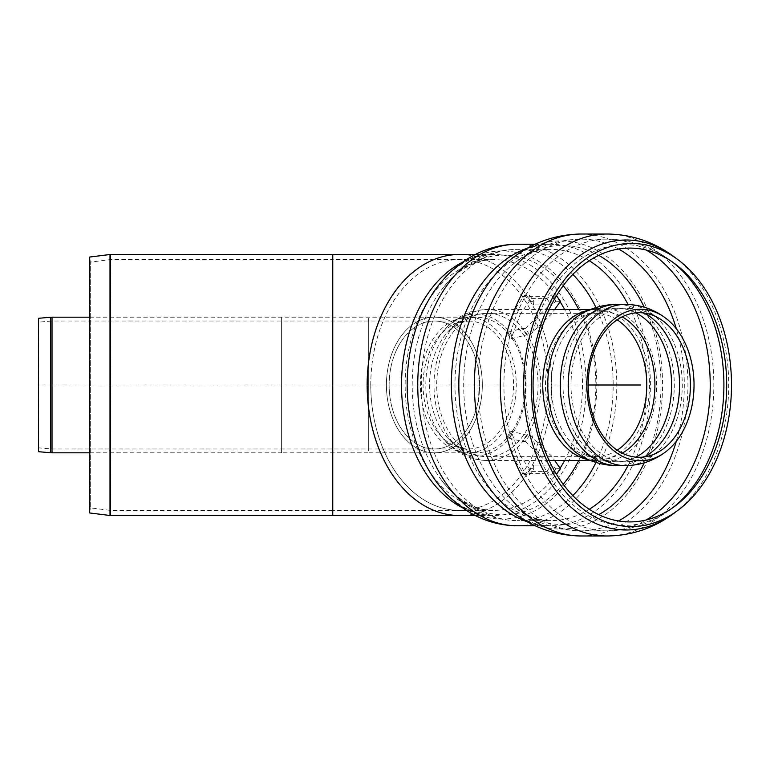 <?xml version="1.0" encoding="UTF-8"?>
<svg xmlns="http://www.w3.org/2000/svg" width="770" height="770" viewBox="0 0 770 770"><rect width="100%" height="100%" fill="white"/><g stroke="black" fill="none" stroke-linecap="round" stroke-linejoin="round"><path stroke-width="0.58" stroke-dasharray="3.85 2.89" d="M281.618 385L281.618 452.818L281.618 385M617.165 450.181A71.658 50.666 -90 0 1 596.124 456.658L487.381 456.658C478.112 456.591 469.469 454.175 461.442 449.42L447.736 438.072C456.629 446.436 463.492 450.065 468.314 448.977L52.023 448.977L38.837 447.87L38.5 451.701L38.5 318.299L38.837 447.87L38.837 322.13L50.907 321.071L50.907 448.929L50.907 321.071A12.792 12.792 0 0 1 52.023 321.023L52.023 448.977L52.023 321.023L281.618 321.023L281.618 448.977L281.618 321.023L368.329 321.023L368.329 448.977L368.329 321.023L434.376 321.023A63.977 45.238 90 0 0 389.139 385A63.977 45.238 90 0 0 434.376 448.977A63.977 45.238 90 0 0 479.614 385A63.977 45.238 90 0 0 434.376 321.023A63.977 45.238 90 0 0 389.139 385A63.977 45.238 90 0 0 434.376 448.977A63.977 45.238 90 0 0 479.614 385A63.977 45.238 90 0 0 434.376 321.023L468.314 321.023A63.977 45.238 -90 0 1 513.551 385A63.977 45.238 -90 0 1 468.314 448.977A63.977 45.238 -90 0 1 423.077 385A63.977 45.238 -90 0 1 468.314 321.023L459.873 322.813L447.736 331.928A67.625 47.817 -90 0 1 477.371 317.375A67.625 47.817 -90 0 1 522.541 407.186A67.625 47.817 -90 0 1 447.736 438.072A67.625 47.817 -90 0 1 447.736 331.928C455.417 323.92 462.828 318.78 469.941 316.508C475.523 313.736 488.267 313.13 487.381 313.342A71.658 50.666 -90 0 1 538.047 385A71.658 50.666 -90 0 1 487.381 456.658A71.658 50.666 -90 0 1 436.706 385A71.658 50.666 -90 0 1 487.381 313.342L596.124 313.342A71.658 50.666 -90 0 1 617.165 319.82M459.449 254.485A130.515 92.284 -90 0 1 551.724 385A130.515 92.284 -90 0 1 459.449 515.515A130.515 92.284 -90 0 0 551.753 385A130.515 92.284 -90 0 0 459.459 254.485M370.765 385A125.395 88.666 90 0 0 459.44 510.394A125.395 88.666 90 0 0 548.105 385A125.395 88.666 90 0 0 459.44 259.606A125.395 88.666 90 0 0 370.765 385M332.765 515.515L332.765 385L332.765 510.394L110.312 510.375L110.312 259.625L90.321 262.118L90.321 507.882L90.321 262.118L89.686 257.045L89.686 512.955L90.321 507.882L110.312 510.375L110.312 259.625A2.56 2.56 0 0 1 110.63 259.606L110.63 510.394L110.63 259.606L332.765 259.606L332.765 385L332.765 254.485M89.686 452.818L281.618 452.818L281.618 317.182L281.618 452.818L368.329 452.818L368.329 317.182L368.329 452.818L434.376 452.818A67.818 47.952 -90 0 1 386.425 385A67.818 47.952 -90 0 1 434.376 317.182A67.818 47.952 -90 0 1 482.328 385A67.818 47.952 -90 0 1 434.376 452.818A67.818 47.952 -90 0 1 386.425 385A67.818 47.952 -90 0 1 434.376 317.182A67.818 47.952 -90 0 1 482.328 385A67.818 47.952 -90 0 1 434.376 452.818L468.314 452.818A67.818 47.952 -90 0 1 420.362 385A67.818 47.952 -90 0 1 468.314 317.182A67.818 47.952 -90 0 1 516.266 385A67.818 47.952 -90 0 1 468.314 452.818C462.029 453.732 454.213 449.67 444.877 440.632A70.888 50.127 -90 0 1 444.877 329.368A70.888 50.127 -90 0 1 475.937 314.112A70.888 50.127 -90 0 1 523.292 408.254A70.888 50.127 -90 0 1 444.877 440.632L459.286 452.606C467.958 457.784 477.323 460.422 487.381 460.499A75.498 53.38 -90 0 1 433.991 385A75.498 53.38 -90 0 1 487.381 309.502A75.498 53.38 -90 0 1 540.761 385A75.498 53.38 -90 0 1 487.381 460.499L549.116 460.499M89.686 317.182L468.314 317.182C465.696 317.606 456.196 316.663 444.877 329.368C453.039 320.849 460.941 315.363 468.603 312.909C474.589 309.935 488.334 309.271 487.381 309.502L549.116 309.502M560.137 301.763A125.395 88.666 90 0 0 493.82 259.606L332.765 259.606L332.765 510.394L459.44 510.394A125.395 88.666 90 0 0 548.134 385A125.395 88.666 90 0 0 459.459 259.606A125.395 88.666 90 0 0 370.793 385A125.395 88.666 90 0 0 459.459 510.394L493.82 510.394A125.395 88.666 90 0 0 560.137 468.237M475.321 254.485L493.82 254.485A130.515 92.284 90 0 0 462.693 262.127M527.277 521.742A140.756 99.532 90 0 0 550.877 525.756L535.14 525.756M589.271 260.712A135.635 95.913 90 0 0 550.877 249.364A135.635 95.913 90 0 0 454.974 385A135.635 95.913 90 0 0 550.877 520.635L517.267 520.635A135.635 95.913 90 0 0 572.803 495.591M646.232 250.058A145.867 103.151 90 0 0 607.068 239.133A145.867 103.151 90 0 0 503.917 385A145.867 103.151 90 0 0 607.068 530.867L581.157 530.867A145.867 103.151 90 0 0 618.512 520.972M529.75 435.117L525.275 441.46L522.07 441.46L506.612 437.504L511.088 431.171L526.555 435.117L529.75 435.117L551.503 456.023L554.66 460.499M525.275 441.46L547.027 462.356L555.979 475.023L551.455 475.023L546.806 471.404L528.913 471.404L529.375 475.023L524.851 475.023L515.9 462.356L506.612 437.504M547.027 462.356L551.503 456.023M515.9 462.356L520.376 456.023L511.088 431.171M524.851 475.023L529.337 468.689L520.376 456.023M529.375 475.023L533.86 468.689L529.337 468.689M528.913 471.404L533.389 465.07L533.86 468.689M546.806 471.404L551.282 465.07L533.389 465.07M551.455 475.023L555.93 468.689L551.282 465.07M560.454 468.689L555.93 468.689M555.979 475.023L556.489 474.301M525.275 328.54L522.07 328.54L506.612 332.496L511.088 338.829L526.555 334.883L529.75 334.883L525.275 328.54L547.027 307.644L555.979 294.977L551.455 294.977L546.806 298.596L528.913 298.596L529.375 294.977L524.851 294.977L515.9 307.644L506.612 332.496M529.75 334.883L551.503 313.977L554.66 309.502M547.027 307.644L551.503 313.977M515.9 307.644L520.376 313.977L511.088 338.829M524.851 294.977L529.337 301.311L520.376 313.977M529.375 294.977L533.86 301.311L529.337 301.311M528.913 298.596L533.389 304.93L533.86 301.311M546.806 298.596L551.282 304.93L533.389 304.93M551.455 294.977L555.93 301.311L551.282 304.93M555.979 294.977L556.489 295.699M560.454 301.311L555.93 301.311M38.5 385L588.165 385M522.224 473.666L543.938 473.666M522.224 296.334L543.938 296.334M52.023 317.182L52.023 452.818M50.57 317.25L50.57 452.75M109.995 515.496L109.995 254.504M110.312 254.485L110.312 515.515M622.208 453.145A73.343 51.86 -90 0 1 584.728 453.607L596.124 456.658A71.658 50.666 -90 0 1 545.449 385A71.658 50.666 -90 0 1 596.124 313.342C593.843 313.005 590.051 314.025 584.728 316.393A73.343 51.86 -90 0 1 603.054 311.658A73.343 51.86 -90 0 1 622.208 316.855M617.386 461.779C605.826 461.75 594.941 459.026 584.728 453.607A73.343 51.86 -90 0 1 551.195 385A73.343 51.86 -90 0 1 584.728 316.393C594.883 311.003 605.721 308.279 617.222 308.221L617.386 308.221A76.779 54.285 -90 0 1 635.866 312.861M635.866 457.139A76.779 54.285 -90 0 1 617.357 461.779A76.779 54.285 -90 0 1 617.29 461.779A76.779 54.285 -90 0 1 563.005 385A76.779 54.285 -90 0 1 617.29 308.221A76.779 54.285 -90 0 1 617.386 308.221M644.192 456.966A76.779 54.285 -90 0 1 625.288 461.779A76.779 54.285 -90 0 1 570.994 385A76.779 54.285 -90 0 1 625.288 308.221A76.779 54.285 -90 0 1 644.192 313.034M625.288 304.391A80.609 56.999 -90 0 1 682.287 385A80.609 56.999 -90 0 1 625.259 465.609M617.222 304.391L617.386 304.391A80.609 56.999 -90 0 1 674.299 385A80.609 56.999 -90 0 1 617.357 465.609M588.694 310.243A75.498 53.38 -90 0 1 596.124 309.502C593.372 309.136 588.973 310.3 582.919 313.005A76.962 54.42 -90 0 1 602.15 308.038A76.962 54.42 -90 0 1 655.684 398.802A76.962 54.42 -90 0 1 582.938 457.005L596.124 460.499A75.498 53.38 -90 0 1 588.694 459.757M590.475 309.502L596.124 309.502A75.498 53.38 -90 0 1 649.505 385A75.498 53.38 -90 0 1 596.124 460.499L590.475 460.499M563.197 285.728A129.851 91.813 90 0 0 441.374 290.059C450.604 278.124 460.499 269.731 471.057 264.861C478.69 261.328 486.274 259.567 493.82 259.606A125.395 88.666 90 0 0 405.145 385A125.395 88.666 90 0 0 493.82 510.394C486.274 510.433 478.69 508.672 471.057 505.139C460.499 500.269 450.604 491.876 441.374 479.941A129.851 91.813 90 0 0 563.197 484.272M564.612 460.499A125.395 88.666 90 0 0 564.612 309.502M462.693 507.873A130.515 92.284 90 0 0 493.82 515.515A130.515 92.284 90 0 0 586.105 385A130.515 92.284 90 0 0 493.82 254.485C485.312 254.466 476.832 256.458 468.381 260.472C457.159 265.794 446.802 274.63 437.302 286.969A134.076 94.806 90 0 1 569.781 291.291A134.076 94.806 90 0 1 569.781 478.709A134.076 94.806 90 0 1 437.302 483.031C446.802 495.37 457.159 504.206 468.381 509.528C476.832 513.542 485.312 515.534 493.82 515.515L475.321 515.515M535.14 244.244L550.877 244.244A140.756 99.532 90 0 1 650.409 385A140.756 99.532 90 0 1 550.877 525.756C536.969 525.949 523.023 520.424 509.047 509.182A144.077 101.871 90 0 0 638.561 477.91A144.077 101.871 90 0 0 638.561 292.09A144.077 101.871 90 0 0 509.047 260.818C523.023 249.576 536.969 244.052 550.877 244.244A140.756 99.532 90 0 0 527.277 248.258M517.267 525.756A140.756 99.532 90 0 0 616.799 385A140.756 99.532 90 0 0 517.267 244.244M572.803 274.409A135.635 95.913 90 0 0 517.267 249.364C484.522 249.624 457.621 267.95 441.374 290.059A129.851 91.813 90 0 0 412.2 385A129.851 91.813 90 0 0 441.374 479.941C457.582 502.001 484.465 520.366 517.267 520.635A135.635 95.913 90 0 1 421.363 385A135.635 95.913 90 0 1 517.267 249.364L550.877 249.364C538.346 249.105 525.487 254.235 512.319 264.755A139.505 98.647 90 0 0 463.694 385A139.505 98.647 90 0 0 512.319 505.245A139.505 98.647 90 0 0 598.762 514.649M578.722 460.499A129.851 91.813 90 0 0 578.722 309.502M596.009 462.433A135.635 95.913 90 0 0 596.009 307.567M618.512 249.028A145.867 103.151 90 0 0 581.157 239.133A145.867 103.151 90 0 0 478.016 385A145.867 103.151 90 0 0 581.157 530.867C555.353 530.463 532.407 521.916 512.319 505.245C525.487 515.765 538.346 520.895 550.877 520.635A135.635 95.913 90 0 0 589.271 509.288M628.041 465.552A135.635 95.913 90 0 0 628.041 304.448M644.211 462.818A139.505 98.647 90 0 0 644.211 307.182M598.762 255.351A139.505 98.647 90 0 0 512.319 264.755C532.407 248.084 555.353 239.537 581.157 239.133L607.068 239.133C630.601 239.422 651.882 246.66 670.94 260.838A140.361 99.243 90 0 0 525.409 385A140.361 99.243 90 0 0 624.653 525.361A140.361 99.243 90 0 0 670.94 509.163A140.361 99.243 90 0 0 672.98 507.594M676.32 441.287A145.867 103.151 90 0 0 676.32 328.713M675.021 506.121L670.94 509.163C651.882 523.34 630.601 530.578 607.068 530.867A145.867 103.151 90 0 0 646.232 519.943M672.98 262.406A140.361 99.243 90 0 0 670.94 260.838L675.021 263.879M674 513.263A144.991 102.525 90 0 0 728.718 385A144.991 102.525 90 0 0 674 256.737M607.068 535.987A150.987 106.77 90 0 0 713.838 385A150.987 106.77 90 0 0 607.068 234.013M581.157 535.987A150.987 106.77 90 0 0 687.928 385A150.987 106.77 90 0 0 581.157 234.013M526.555 435.117A75.498 53.38 -90 0 1 522.07 441.46M512.801 431.855A70.888 50.127 -90 0 1 508.325 438.188M526.555 334.883A75.498 53.38 90 0 0 522.07 328.54M512.801 338.146A70.888 50.127 90 0 0 508.325 331.812M663.625 321.417C652.296 312.793 639.514 308.404 625.288 308.221L617.29 308.221M663.625 448.583C652.296 457.207 639.514 461.596 625.288 461.779L617.29 461.779"/><path stroke-width="1.16" d="M50.57 317.25L38.5 318.299L38.5 451.701L50.57 452.75L50.57 317.25A16.632 16.632 0 0 1 52.023 317.182L52.023 452.818L89.686 452.818M475.321 515.515L459.459 515.515A130.515 92.284 -90 0 1 459.44 515.515A130.515 92.284 -90 0 1 367.146 385A130.515 92.284 -90 0 1 459.44 254.485A130.515 92.284 -90 0 1 459.449 254.485L475.321 254.485M109.995 254.504L109.995 515.496L89.686 512.955L89.686 257.045L109.995 254.504A2.56 2.56 0 0 1 110.312 254.485L332.765 254.485L332.765 515.515L110.312 515.515L110.312 254.485M690.411 385A72.303 51.128 -90 0 1 663.625 448.583A72.303 51.128 -90 0 1 589.733 402.758A72.303 51.128 -90 0 1 639.293 312.697A72.303 51.128 -90 0 1 663.625 321.417A72.303 51.128 -90 0 1 690.411 385M694.03 385A75.768 53.573 -90 0 1 665.963 451.624A75.768 53.573 -90 0 1 588.521 403.605A75.768 53.573 -90 0 1 640.457 309.232A75.768 53.573 -90 0 1 665.963 318.376A75.768 53.573 -90 0 1 694.03 385M332.765 515.515L459.44 515.515A130.515 92.284 -90 0 1 367.175 385A130.515 92.284 -90 0 1 459.459 254.485L332.765 254.485M535.14 525.756L517.267 525.756C500.24 525.631 484.292 521.126 469.431 512.262C457.082 504.793 446.369 495.052 437.302 483.031L437.495 483.291M629.879 521.916A136.916 96.818 90 0 0 675.021 506.121A136.916 96.818 90 0 0 726.688 385A136.916 96.818 90 0 0 675.021 263.879A136.916 96.818 90 0 0 535.901 352.111A136.916 96.818 90 0 0 629.879 521.916M631.41 526.555A141.555 100.09 90 0 0 678.081 510.221A141.555 100.09 90 0 0 731.5 385A141.555 100.09 90 0 0 678.081 259.779A141.555 100.09 90 0 0 534.245 351.005A141.555 100.09 90 0 0 631.41 526.555M678.081 259.779L674 256.737C654.048 241.895 631.737 234.321 607.068 234.013A150.987 106.77 90 0 0 500.298 385A150.987 106.77 90 0 0 607.068 535.987L581.157 535.987C554.111 535.564 530.068 526.622 509.047 509.182A144.077 101.871 90 0 1 458.824 385A144.077 101.871 90 0 1 509.047 260.818C530.068 243.378 554.111 234.436 581.157 234.013A150.987 106.77 90 0 0 474.397 385A150.987 106.77 90 0 0 581.157 535.987M556.489 474.301L560.454 468.689L554.66 460.499M556.489 295.699L560.454 301.311L554.66 309.502M588.165 385L640.457 385M617.165 319.82A71.658 50.666 -90 0 1 646.79 385A71.658 50.666 -90 0 1 617.165 450.181M622.208 316.855A73.343 51.86 -90 0 1 654.914 385A73.343 51.86 -90 0 1 622.208 453.145M635.866 312.861A76.779 54.285 -90 0 1 671.584 385A76.779 54.285 -90 0 1 635.866 457.139M644.192 313.034A76.779 54.285 -90 0 1 679.573 385A76.779 54.285 -90 0 1 644.192 456.966M625.259 465.609A80.609 56.999 -90 0 1 568.279 384.981A80.609 56.999 -90 0 1 625.288 304.391L617.299 304.391A80.609 56.999 -90 0 1 617.386 304.391L617.222 304.391C605.076 304.439 593.641 307.317 582.919 313.005L582.919 313.005A76.962 54.42 -90 0 0 547.73 385.019A76.962 54.42 -90 0 0 582.938 457.005L582.919 456.995C593.699 462.712 605.182 465.581 617.386 465.609M617.357 465.609A80.609 56.999 -90 0 1 617.299 465.609A80.609 56.999 -90 0 1 560.291 385A80.609 56.999 -90 0 1 617.299 304.391M588.694 459.757A75.498 53.38 -90 0 1 542.735 385A75.498 53.38 -90 0 1 588.694 310.243M560.137 468.237A125.395 88.666 90 0 0 564.612 460.499M564.612 309.502A125.395 88.666 90 0 0 560.137 301.763M462.693 262.127A130.515 92.284 90 0 0 401.526 385A130.515 92.284 90 0 0 462.693 507.873M527.277 248.258A140.756 99.532 90 0 0 451.355 385A140.756 99.532 90 0 0 527.277 521.742M535.14 244.244L517.267 244.244A140.756 99.532 90 0 0 417.744 385A140.756 99.532 90 0 0 517.267 525.756M517.267 244.244C500.24 244.369 484.292 248.874 469.431 257.738C457.082 265.207 446.369 274.948 437.302 286.969A134.076 94.806 90 0 0 407.166 385A134.076 94.806 90 0 0 437.302 483.031M563.197 484.272A129.851 91.813 90 0 0 578.722 460.499M578.722 309.502A129.851 91.813 90 0 0 563.197 285.728M572.803 495.591A135.635 95.913 90 0 0 596.009 462.433M596.009 307.567A135.635 95.913 90 0 0 572.803 274.409M589.271 509.288A135.635 95.913 90 0 0 628.041 465.552M628.041 304.448A135.635 95.913 90 0 0 589.271 260.712M598.762 514.649A139.505 98.647 90 0 0 644.211 462.818M644.211 307.182A139.505 98.647 90 0 0 598.762 255.351M618.512 520.972A145.867 103.151 90 0 0 676.32 441.287M676.32 328.713A145.867 103.151 90 0 0 618.512 249.028M646.232 519.943A145.867 103.151 90 0 0 710.219 385A145.867 103.151 90 0 0 646.232 250.058M672.98 507.594A140.361 99.243 90 0 0 723.906 385A140.361 99.243 90 0 0 672.98 262.406M674 256.737A144.991 102.525 90 0 0 523.658 385A144.991 102.525 90 0 0 626.183 529.991A144.991 102.525 90 0 0 674 513.263C654.048 528.104 631.737 535.679 607.068 535.987M89.686 317.182L52.023 317.182M50.57 452.75L52.023 452.818M665.963 451.624C653.942 460.768 640.38 465.427 625.288 465.609L617.299 465.609M665.963 318.376C653.942 309.232 640.38 304.574 625.288 304.391M590.475 309.502L549.116 309.502M590.475 460.499L549.116 460.499M678.081 510.221L674 513.263M581.157 234.013L607.068 234.013"/></g></svg>
